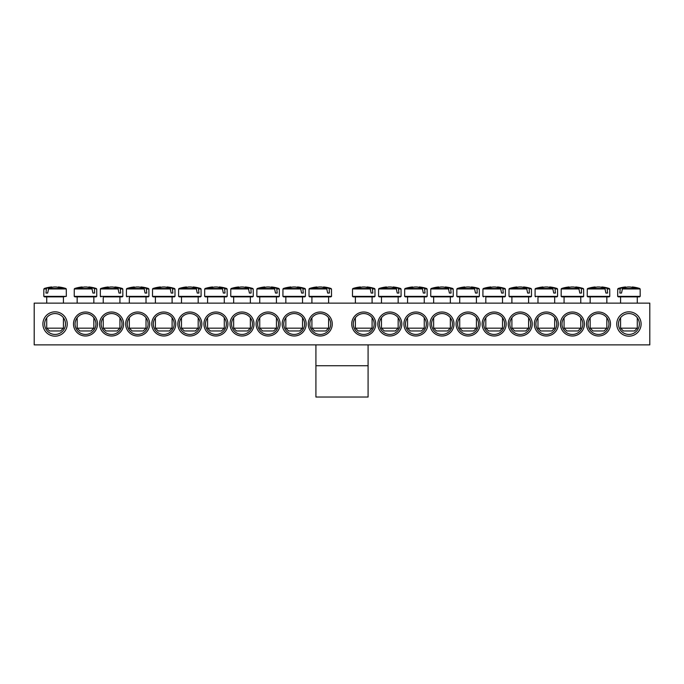 <?xml version="1.0" encoding="UTF-8"?>
<svg xmlns="http://www.w3.org/2000/svg" width="684" height="684" viewBox="0 0 684 684"><rect width="100%" height="100%" fill="white"/><g stroke="black" fill="none" stroke-linecap="round" stroke-linejoin="round"><path stroke-width="1.03" d="M588.069 324.002A10.431 10.431 0 0 1 603.716 314.965A10.431 10.431 0 0 1 603.716 333.04A10.431 10.431 0 0 1 588.069 324.002M586.504 324.002A11.996 11.996 0 0 0 604.502 334.391A11.996 11.996 0 0 0 604.502 313.614A11.996 11.996 0 0 0 586.504 324.002M649.8 303.132L34.2 303.132L34.2 344.873L649.8 344.873L649.8 303.132M560.418 324.002A11.996 11.996 0 0 0 578.416 334.391A11.996 11.996 0 0 0 578.416 313.614A11.996 11.996 0 0 0 560.418 324.002M508.246 324.002A11.996 11.996 0 0 0 526.244 334.391A11.996 11.996 0 0 0 526.244 313.614A11.996 11.996 0 0 0 508.246 324.002M456.074 324.002A11.996 11.996 0 0 0 474.072 334.391A11.996 11.996 0 0 0 474.072 313.614A11.996 11.996 0 0 0 456.074 324.002M403.911 324.002A11.996 11.996 0 0 0 421.908 334.391A11.996 11.996 0 0 0 421.908 313.614A11.996 11.996 0 0 0 403.911 324.002M351.738 324.002A11.996 11.996 0 0 0 369.736 334.391A11.996 11.996 0 0 0 369.736 313.614A11.996 11.996 0 0 0 351.738 324.002M123.582 324.002A11.996 11.996 0 0 0 105.584 313.614A11.996 11.996 0 0 0 105.584 334.391A11.996 11.996 0 0 0 123.582 324.002M175.754 324.002A11.996 11.996 0 0 0 157.756 313.614A11.996 11.996 0 0 0 157.756 334.391A11.996 11.996 0 0 0 175.754 324.002M227.926 324.002A11.996 11.996 0 0 0 209.928 313.614A11.996 11.996 0 0 0 209.928 334.391A11.996 11.996 0 0 0 227.926 324.002M280.089 324.002A11.996 11.996 0 0 0 262.092 313.614A11.996 11.996 0 0 0 262.092 334.391A11.996 11.996 0 0 0 280.089 324.002M332.262 324.002A11.996 11.996 0 0 0 314.264 313.614A11.996 11.996 0 0 0 314.264 334.391A11.996 11.996 0 0 0 332.262 324.002M67.237 324.002A12.175 12.175 0 0 0 48.983 313.46A12.175 12.175 0 0 0 48.983 334.544A12.175 12.175 0 0 0 67.237 324.002M641.105 324.002A12.175 12.175 0 0 0 622.842 313.46A12.175 12.175 0 0 0 622.842 334.544A12.175 12.175 0 0 0 641.105 324.002M306.175 324.002A11.996 11.996 0 0 0 288.178 313.614A11.996 11.996 0 0 0 288.178 334.391A11.996 11.996 0 0 0 306.175 324.002M254.003 324.002A11.996 11.996 0 0 0 236.006 313.614A11.996 11.996 0 0 0 236.006 334.391A11.996 11.996 0 0 0 254.003 324.002M201.84 324.002A11.996 11.996 0 0 0 183.842 313.614A11.996 11.996 0 0 0 183.842 334.391A11.996 11.996 0 0 0 201.84 324.002M149.668 324.002A11.996 11.996 0 0 0 131.67 313.614A11.996 11.996 0 0 0 131.67 334.391A11.996 11.996 0 0 0 149.668 324.002M97.496 324.002A11.996 11.996 0 0 0 79.498 313.614A11.996 11.996 0 0 0 79.498 334.391A11.996 11.996 0 0 0 97.496 324.002M377.825 324.002A11.996 11.996 0 0 0 395.822 334.391A11.996 11.996 0 0 0 395.822 313.614A11.996 11.996 0 0 0 377.825 324.002M429.997 324.002A11.996 11.996 0 0 0 447.994 334.391A11.996 11.996 0 0 0 447.994 313.614A11.996 11.996 0 0 0 429.997 324.002M482.16 324.002A11.996 11.996 0 0 0 500.158 334.391A11.996 11.996 0 0 0 500.158 313.614A11.996 11.996 0 0 0 482.16 324.002M534.332 324.002A11.996 11.996 0 0 0 552.33 334.391A11.996 11.996 0 0 0 552.33 313.614A11.996 11.996 0 0 0 534.332 324.002M561.983 324.002A10.431 10.431 0 0 1 577.629 314.965A10.431 10.431 0 0 1 577.629 333.04A10.431 10.431 0 0 1 561.983 324.002M535.897 324.002A10.431 10.431 0 0 1 551.543 314.965A10.431 10.431 0 0 1 551.543 333.04A10.431 10.431 0 0 1 535.897 324.002M509.811 324.002A10.431 10.431 0 0 1 525.466 314.965A10.431 10.431 0 0 1 525.466 333.04A10.431 10.431 0 0 1 509.811 324.002M483.725 324.002A10.431 10.431 0 0 1 499.38 314.965A10.431 10.431 0 0 1 499.38 333.04A10.431 10.431 0 0 1 483.725 324.002M457.639 324.002A10.431 10.431 0 0 1 473.294 314.965A10.431 10.431 0 0 1 473.294 333.04A10.431 10.431 0 0 1 457.639 324.002M431.561 324.002A10.431 10.431 0 0 1 447.208 314.965A10.431 10.431 0 0 1 447.208 333.04A10.431 10.431 0 0 1 431.561 324.002M405.475 324.002A10.431 10.431 0 0 1 421.122 314.965A10.431 10.431 0 0 1 421.122 333.04A10.431 10.431 0 0 1 405.475 324.002M379.389 324.002A10.431 10.431 0 0 1 395.036 314.965A10.431 10.431 0 0 1 395.036 333.04A10.431 10.431 0 0 1 379.389 324.002M353.303 324.002A10.431 10.431 0 0 1 368.958 314.965A10.431 10.431 0 0 1 368.958 333.04A10.431 10.431 0 0 1 353.303 324.002M95.931 324.002A10.431 10.431 0 0 1 80.285 333.04A10.431 10.431 0 0 1 80.285 314.965A10.431 10.431 0 0 1 95.931 324.002M122.017 324.002A10.431 10.431 0 0 1 106.371 333.04A10.431 10.431 0 0 1 106.371 314.965A10.431 10.431 0 0 1 122.017 324.002M148.103 324.002A10.431 10.431 0 0 1 132.457 333.04A10.431 10.431 0 0 1 132.457 314.965A10.431 10.431 0 0 1 148.103 324.002M174.189 324.002A10.431 10.431 0 0 1 158.534 333.04A10.431 10.431 0 0 1 158.534 314.965A10.431 10.431 0 0 1 174.189 324.002M200.275 324.002A10.431 10.431 0 0 1 184.62 333.04A10.431 10.431 0 0 1 184.62 314.965A10.431 10.431 0 0 1 200.275 324.002M226.361 324.002A10.431 10.431 0 0 1 210.706 333.04A10.431 10.431 0 0 1 210.706 314.965A10.431 10.431 0 0 1 226.361 324.002M252.439 324.002A10.431 10.431 0 0 1 236.792 333.04A10.431 10.431 0 0 1 236.792 314.965A10.431 10.431 0 0 1 252.439 324.002M278.525 324.002A10.431 10.431 0 0 1 262.878 333.04A10.431 10.431 0 0 1 262.878 314.965A10.431 10.431 0 0 1 278.525 324.002M304.611 324.002A10.431 10.431 0 0 1 288.964 333.04A10.431 10.431 0 0 1 288.964 314.965A10.431 10.431 0 0 1 304.611 324.002M330.697 324.002A10.431 10.431 0 0 1 315.042 333.04A10.431 10.431 0 0 1 315.042 314.965A10.431 10.431 0 0 1 330.697 324.002M639.369 324.002A10.431 10.431 0 0 1 623.714 333.04A10.431 10.431 0 0 1 623.714 314.965A10.431 10.431 0 0 1 639.369 324.002M65.502 324.002A10.431 10.431 0 0 1 49.855 333.04A10.431 10.431 0 0 1 49.855 314.965A10.431 10.431 0 0 1 65.502 324.002M618.345 296.873L639.523 296.873L640.19 296.36L617.669 296.36L618.345 296.873M637.283 303.132L637.283 296.873L620.585 296.873L620.585 303.132M622.175 288.964L640.147 288.964L639.694 288.494L622.534 288.494L621.517 293.051L619.832 293.051L620.285 288.494L617.712 288.964L619.986 288.964M639.694 288.494A34.781 34.781 0 0 0 632.384 286.964L632.264 286.964A34.756 24.479 97.1 0 1 636.291 287.955A34.294 24.154 97.1 0 0 633.974 287.955A34.756 24.479 -97.1 0 0 629.827 286.964L628.04 286.964A34.756 24.479 97.1 0 0 622.534 288.494M620.285 288.494A34.756 24.479 -97.1 0 1 625.604 286.964L625.484 286.964A34.781 34.781 0 0 0 618.174 288.494M621.517 293.051L619.832 293.051M625.68 287.4L625.604 286.964L625.68 287.4M637.283 328.175L620.585 328.175L623.363 330.962L634.495 330.962L637.283 328.175L637.283 317.744M632.264 286.964L632.187 287.4M62.552 296.873L66.331 296.36L43.81 296.36L44.477 296.873L62.552 296.873M63.415 303.132L63.415 296.873L60.97 296.873M48.307 288.964L66.288 288.964L65.826 288.494L48.667 288.494L47.658 293.051L45.973 293.051L46.418 288.494L43.853 288.964L46.119 288.964M46.418 288.494A34.756 24.479 -97.1 0 1 51.736 286.964L51.616 286.964A34.781 34.781 0 0 0 44.306 288.494M65.826 288.494A34.781 34.781 0 0 0 58.516 286.964L58.396 286.964A34.756 24.479 97.1 0 1 62.424 287.955A34.294 24.154 97.1 0 0 60.106 287.955A34.756 24.479 -97.1 0 0 55.96 286.964L54.173 286.964A34.756 24.479 97.1 0 0 48.667 288.494M60.97 328.175L46.717 328.175L49.505 330.962L60.637 330.962L63.415 328.175L60.97 328.175M51.813 287.4L51.736 286.964L51.813 287.4M58.396 286.964L58.32 287.4M47.658 293.051L45.973 293.051M331.475 288.964L328.91 288.494L331.475 288.964L331.526 296.36L309.006 296.36L309.672 296.873L330.851 296.873L328.611 296.873L328.611 303.132M329.209 288.964L329.363 293.051L327.679 293.051L326.661 288.494L309.501 288.494L309.048 288.964L327.02 288.964M326.661 288.494A34.756 24.479 -97.1 0 0 321.155 286.964L319.368 286.964A34.756 24.479 97.1 0 0 315.221 287.955A34.294 24.154 -97.1 0 0 312.904 287.955A34.756 24.479 -97.1 0 1 316.931 286.964L316.812 286.964A34.781 34.781 0 0 0 309.501 288.494M331.022 288.494A34.781 34.781 0 0 0 323.712 286.964L323.592 286.964A34.756 24.479 97.1 0 1 328.91 288.494M328.611 328.175L311.913 328.175L314.7 330.962L325.823 330.962L328.611 328.175L328.611 317.744M323.515 287.4L323.592 286.964L323.515 287.4M317.008 287.4L316.931 286.964M329.363 293.051L327.679 293.051M283.586 296.873L304.765 296.873L305.44 296.36L282.919 296.36L283.586 296.873M303.132 288.964L305.397 288.964L302.832 288.494L303.277 293.051L301.593 293.051L300.584 288.494L283.415 288.494L282.962 288.964L300.934 288.964M300.584 288.494A34.756 24.479 -97.1 0 0 295.069 286.964L293.282 286.964A34.756 24.479 97.1 0 0 289.135 287.955A34.294 24.154 -97.1 0 0 286.818 287.955A34.756 24.479 -97.1 0 1 290.845 286.964L290.734 286.964A34.781 34.781 0 0 0 283.415 288.494M304.936 288.494A34.781 34.781 0 0 0 297.625 286.964L297.506 286.964A34.756 24.479 97.1 0 1 302.832 288.494M302.525 328.175L285.835 328.175L288.614 330.962L299.746 330.962L302.525 328.175L302.525 317.744M297.429 287.4L297.506 286.964L297.429 287.4M290.922 287.4L290.845 286.964M303.277 293.051L301.593 293.051M257.509 296.873L278.679 296.873L279.354 296.36L256.833 296.36L257.509 296.873M276.439 303.132L276.439 296.873L259.749 296.873L259.749 303.132M277.046 288.964L279.311 288.964L276.746 288.494L277.191 293.051L275.507 293.051L274.498 288.494L257.329 288.494L256.876 288.964L274.857 288.964M274.498 288.494A34.756 24.479 -97.1 0 0 268.983 286.964L267.205 286.964A34.756 24.479 97.1 0 0 263.049 287.955A34.294 24.154 -97.1 0 0 260.732 287.955A34.756 24.479 -97.1 0 1 264.759 286.964L264.648 286.964A34.781 34.781 0 0 0 257.329 288.494M278.858 288.494A34.781 34.781 0 0 0 271.539 286.964L271.42 286.964A34.756 24.479 97.1 0 1 276.746 288.494M276.439 328.175L259.749 328.175L262.528 330.962L273.66 330.962L276.439 328.175L276.439 317.744M271.351 287.4L271.42 286.964L271.351 287.4M264.836 287.4L264.759 286.964M277.191 293.051L275.507 293.051M253.225 288.964L250.66 288.494L253.225 288.964L253.268 296.36L230.747 296.36L231.423 296.873L252.593 296.873L233.663 296.873L233.663 303.132M250.96 288.964L251.105 293.051L249.421 293.051L248.412 288.494L231.243 288.494L230.79 288.964L248.771 288.964M248.412 288.494A34.756 24.479 -97.1 0 0 242.897 286.964L241.119 286.964A34.756 24.479 97.1 0 0 236.963 287.955A34.294 24.154 -97.1 0 0 234.655 287.955A34.756 24.479 -97.1 0 1 238.682 286.964L238.562 286.964A34.781 34.781 0 0 0 231.243 288.494M252.772 288.494A34.781 34.781 0 0 0 245.453 286.964L245.342 286.964A34.756 24.479 97.1 0 1 250.66 288.494M250.353 328.175L233.663 328.175L236.442 330.962L247.574 330.962L250.353 328.175L250.353 317.744M245.265 287.4L245.342 286.964L245.265 287.4M238.75 287.4L238.682 286.964M251.105 293.051L249.421 293.051M205.337 296.873L226.515 296.873L227.182 296.36L204.661 296.36L205.337 296.873M224.874 288.964L227.139 288.964L224.574 288.494L225.019 293.051L223.335 293.051L222.326 288.494L207.269 288.494M222.326 288.494A34.756 24.479 -97.1 0 0 216.819 286.964L215.032 286.964A34.756 24.479 97.1 0 0 210.886 287.955A34.294 24.154 -97.1 0 0 208.569 287.955A34.756 24.479 -97.1 0 1 212.596 286.964L212.476 286.964A34.781 34.781 0 0 0 205.166 288.494L204.704 288.964L222.685 288.964M226.686 288.494A34.781 34.781 0 0 0 219.367 286.964L219.256 286.964A34.756 24.479 97.1 0 1 224.574 288.494M224.275 328.175L207.577 328.175L210.356 330.962L221.488 330.962L224.275 328.175L224.275 317.744M219.179 287.4L219.256 286.964L219.179 287.4M212.673 287.4L212.596 286.964M225.019 293.051L223.335 293.051M179.251 296.873L200.429 296.873L201.096 296.36L178.575 296.36L179.251 296.873M198.189 303.132L198.189 296.873L181.491 296.873L181.491 303.132M198.787 288.964L201.053 288.964L198.488 288.494L198.933 293.051L197.248 293.051L196.24 288.494L179.08 288.494L178.627 288.964L196.599 288.964M196.24 288.494A34.756 24.479 -97.1 0 0 190.733 286.964L188.946 286.964A34.756 24.479 97.1 0 0 184.8 287.955A34.294 24.154 -97.1 0 0 182.483 287.955A34.756 24.479 -97.1 0 1 186.51 286.964L186.39 286.964A34.781 34.781 0 0 0 179.08 288.494M200.6 288.494A34.781 34.781 0 0 0 193.29 286.964L193.17 286.964A34.756 24.479 97.1 0 1 198.488 288.494M198.189 328.175L181.491 328.175L184.278 330.962L195.402 330.962L198.189 328.175L198.189 317.744M193.093 287.4L193.17 286.964L193.093 287.4M186.587 287.4L186.51 286.964M198.933 293.051L197.248 293.051M153.165 296.873L174.343 296.873L175.01 296.36L152.498 296.36L153.165 296.873M172.103 303.132L172.103 296.873L155.405 296.873L155.405 303.132M172.701 288.964L174.967 288.964L172.402 288.494L172.855 293.051L171.171 293.051L170.154 288.494L152.994 288.494L152.541 288.964L170.513 288.964M170.154 288.494A34.756 24.479 -97.1 0 0 164.647 286.964L162.86 286.964A34.756 24.479 97.1 0 0 158.714 287.955A34.294 24.154 -97.1 0 0 156.397 287.955A34.756 24.479 -97.1 0 1 160.424 286.964L160.304 286.964A34.781 34.781 0 0 0 152.994 288.494M174.514 288.494A34.781 34.781 0 0 0 167.204 286.964L167.084 286.964A34.756 24.479 97.1 0 1 172.402 288.494M172.103 328.175L155.405 328.175L158.192 330.962L169.316 330.962L172.103 328.175L172.103 317.744M167.007 287.4L167.084 286.964L167.007 287.4M160.501 287.4L160.424 286.964M172.855 293.051L171.171 293.051M129.319 303.132L129.319 296.873L148.257 296.873L146.017 296.873L146.017 303.132M146.615 288.964L148.89 288.964L146.316 288.494L146.769 293.051L145.085 293.051L144.076 288.494L126.908 288.494L126.454 288.964L144.427 288.964M144.076 288.494A34.756 24.479 -97.1 0 0 138.561 286.964L136.774 286.964A34.756 24.479 97.1 0 0 132.628 287.955A34.294 24.154 -97.1 0 0 130.311 287.955A34.756 24.479 -97.1 0 1 134.338 286.964L134.218 286.964A34.781 34.781 0 0 0 126.908 288.494M148.428 288.494A34.781 34.781 0 0 0 141.118 286.964L140.998 286.964A34.756 24.479 97.1 0 1 146.316 288.494M146.017 328.175L129.319 328.175L132.106 330.962L143.238 330.962L146.017 328.175L146.017 317.744M140.921 287.4L140.998 286.964L140.921 287.4M134.415 287.4L134.338 286.964M146.769 293.051L145.085 293.051M103.241 296.873L122.171 296.873L103.241 296.873L103.241 303.132M120.538 288.964L122.804 288.964L120.239 288.494L120.683 293.051L118.999 293.051L117.99 288.494L100.822 288.494L100.368 288.964L118.349 288.964M117.99 288.494A34.756 24.479 -97.1 0 0 112.475 286.964L110.688 286.964A34.756 24.479 97.1 0 0 106.542 287.955A34.294 24.154 -97.1 0 0 104.225 287.955A34.756 24.479 -97.1 0 1 108.252 286.964L108.14 286.964A34.781 34.781 0 0 0 100.822 288.494M122.35 288.494A34.781 34.781 0 0 0 115.032 286.964L114.912 286.964A34.756 24.479 97.1 0 1 120.239 288.494M119.931 328.175L103.241 328.175L106.02 330.962L117.152 330.962L119.931 328.175L119.931 317.744M114.844 287.4L114.912 286.964L114.844 287.4M108.329 287.4L108.252 286.964M120.683 293.051L118.999 293.051M96.718 288.964L94.153 288.494L96.718 288.964L96.76 296.36L74.24 296.36L74.915 296.873L96.085 296.873L77.155 296.873L77.155 303.132M94.452 288.964L94.597 293.051L92.913 293.051L91.904 288.494L74.736 288.494L74.282 288.964L92.263 288.964M91.904 288.494A34.756 24.479 -97.1 0 0 86.389 286.964L84.611 286.964A34.756 24.479 97.1 0 0 80.455 287.955A34.294 24.154 -97.1 0 0 78.147 287.955A34.756 24.479 -97.1 0 1 82.165 286.964L82.054 286.964A34.781 34.781 0 0 0 74.736 288.494M96.264 288.494A34.781 34.781 0 0 0 88.946 286.964L88.835 286.964A34.756 24.479 97.1 0 1 94.153 288.494M93.845 328.175L77.155 328.175L79.934 330.962L91.066 330.962L93.845 328.175L93.845 317.744M88.758 287.4L88.835 286.964L88.758 287.4M82.242 287.4L82.165 286.964M94.597 293.051L92.913 293.051M353.149 296.873L374.328 296.873L374.994 296.36L352.474 296.36L353.149 296.873M372.087 303.132L372.087 296.873L355.389 296.873L355.389 303.132M372.686 288.964L374.952 288.964L372.387 288.494L372.831 293.051L371.147 293.051L370.138 288.494L352.978 288.494L352.525 288.964L370.497 288.964M370.138 288.494A34.756 24.479 -97.1 0 0 364.632 286.964L362.845 286.964A34.756 24.479 97.1 0 0 358.698 287.955A34.294 24.154 -97.1 0 0 356.381 287.955A34.756 24.479 -97.1 0 1 360.408 286.964L360.288 286.964A34.781 34.781 0 0 0 352.978 288.494M374.499 288.494A34.781 34.781 0 0 0 367.188 286.964L367.069 286.964A34.756 24.479 97.1 0 1 372.387 288.494M372.087 328.175L355.389 328.175L358.177 330.962L369.3 330.962L372.087 328.175L372.087 317.744M366.992 287.4L367.069 286.964L366.992 287.4M360.485 287.4L360.408 286.964M372.831 293.051L371.147 293.051M379.235 296.873L400.414 296.873L401.081 296.36L378.56 296.36L379.235 296.873M398.165 303.132L398.165 296.873L381.475 296.873L381.475 303.132M398.772 288.964L401.038 288.964L398.473 288.494L398.917 293.051L397.233 293.051L396.224 288.494L381.168 288.494M396.224 288.494A34.756 24.479 -97.1 0 0 390.718 286.964L388.931 286.964A34.756 24.479 97.1 0 0 384.784 287.955A34.294 24.154 -97.1 0 0 382.467 287.955A34.756 24.479 -97.1 0 1 386.494 286.964L386.374 286.964A34.781 34.781 0 0 0 379.064 288.494L378.603 288.964L396.583 288.964M400.585 288.494A34.781 34.781 0 0 0 393.266 286.964L393.155 286.964A34.756 24.479 97.1 0 1 398.473 288.494M398.165 328.175L381.475 328.175L384.254 330.962L395.386 330.962L398.165 328.175L398.165 317.744M393.078 287.4L393.155 286.964L393.078 287.4M386.571 287.4L386.494 286.964M398.917 293.051L397.233 293.051M405.321 296.873L426.491 296.873L427.167 296.36L404.646 296.36L405.321 296.873M424.858 288.964L427.124 288.964L424.559 288.494L425.003 293.051L423.319 293.051L422.31 288.494L405.142 288.494L404.689 288.964L422.669 288.964M422.31 288.494A34.756 24.479 -97.1 0 0 416.795 286.964L415.017 286.964A34.756 24.479 97.1 0 0 410.862 287.955A34.294 24.154 -97.1 0 0 408.553 287.955A34.756 24.479 -97.1 0 1 412.58 286.964L412.461 286.964A34.781 34.781 0 0 0 405.142 288.494M426.671 288.494A34.781 34.781 0 0 0 419.352 286.964L419.241 286.964A34.756 24.479 97.1 0 1 424.559 288.494M424.251 328.175L407.561 328.175L410.34 330.962L421.472 330.962L424.251 328.175L424.251 317.744M419.164 287.4L419.241 286.964L419.164 287.4M412.649 287.4L412.58 286.964M425.003 293.051L423.319 293.051M431.407 296.873L452.577 296.873L453.253 296.36L430.732 296.36L431.407 296.873M450.337 303.132L450.337 296.873L433.647 296.873L433.647 303.132M450.944 288.964L453.21 288.964L450.645 288.494L451.089 293.051L449.405 293.051L448.396 288.494L431.228 288.494L430.775 288.964L448.755 288.964M448.396 288.494A34.756 24.479 -97.1 0 0 442.881 286.964L441.103 286.964A34.756 24.479 97.1 0 0 436.948 287.955A34.294 24.154 -97.1 0 0 434.631 287.955A34.756 24.479 -97.1 0 1 438.658 286.964L438.547 286.964A34.781 34.781 0 0 0 431.228 288.494M452.757 288.494A34.781 34.781 0 0 0 445.438 286.964L445.318 286.964A34.756 24.479 97.1 0 1 450.645 288.494M450.337 328.175L433.647 328.175L436.426 330.962L447.558 330.962L450.337 328.175L450.337 317.744M445.25 287.4L445.318 286.964L445.25 287.4M438.735 287.4L438.658 286.964M451.089 293.051L449.405 293.051M479.296 288.964L476.731 288.494L479.296 288.964L479.339 296.36L456.818 296.36L457.485 296.873L478.663 296.873L459.725 296.873L459.725 303.132M477.03 288.964L477.175 293.051L475.491 293.051L474.482 288.494L457.314 288.494L456.861 288.964L474.833 288.964M474.482 288.494A34.756 24.479 -97.1 0 0 468.967 286.964L467.181 286.964A34.756 24.479 97.1 0 0 463.034 287.955A34.294 24.154 -97.1 0 0 460.717 287.955A34.756 24.479 -97.1 0 1 464.744 286.964L464.633 286.964A34.781 34.781 0 0 0 457.314 288.494M478.834 288.494A34.781 34.781 0 0 0 471.524 286.964L471.404 286.964A34.756 24.479 97.1 0 1 476.731 288.494M476.423 328.175L459.725 328.175L462.512 330.962L473.644 330.962L476.423 328.175L476.423 317.744M471.327 287.4L471.404 286.964L471.327 287.4M464.821 287.4L464.744 286.964M477.175 293.051L475.491 293.051M485.811 296.873L504.749 296.873L485.811 296.873L485.811 303.132M503.108 288.964L505.373 288.964L502.808 288.494L503.262 293.051L501.577 293.051L500.56 288.494L483.4 288.494L482.947 288.964L500.919 288.964M500.56 288.494A34.756 24.479 -97.1 0 0 495.054 286.964L493.267 286.964A34.756 24.479 97.1 0 0 489.12 287.955A34.294 24.154 -97.1 0 0 486.803 287.955A34.756 24.479 -97.1 0 1 490.83 286.964L490.71 286.964A34.781 34.781 0 0 0 483.4 288.494M504.92 288.494A34.781 34.781 0 0 0 497.61 286.964L497.49 286.964A34.756 24.479 97.1 0 1 502.808 288.494M502.509 328.175L485.811 328.175L488.598 330.962L499.722 330.962L502.509 328.175L502.509 317.744M497.413 287.4L497.49 286.964L497.413 287.4M490.907 287.4L490.83 286.964M503.262 293.051L501.577 293.051M531.459 288.964L528.894 288.494L531.459 288.964L531.502 296.36L508.99 296.36L509.657 296.873L530.835 296.873L511.897 296.873L511.897 303.132M529.194 288.964L529.339 293.051L527.655 293.051L526.646 288.494L509.486 288.494L509.033 288.964L527.005 288.964M526.646 288.494A34.756 24.479 -97.1 0 0 521.14 286.964L519.353 286.964A34.756 24.479 97.1 0 0 515.206 287.955A34.294 24.154 -97.1 0 0 512.889 287.955A34.756 24.479 -97.1 0 1 516.916 286.964L516.796 286.964A34.781 34.781 0 0 0 509.486 288.494M531.006 288.494A34.781 34.781 0 0 0 523.696 286.964L523.576 286.964A34.756 24.479 97.1 0 1 528.894 288.494M528.595 328.175L511.897 328.175L514.684 330.962L525.808 330.962L528.595 328.175L528.595 317.744M523.499 287.4L523.576 286.964L523.499 287.4M516.993 287.4L516.916 286.964M529.339 293.051L527.655 293.051M537.983 296.873L556.921 296.873L537.983 296.873L537.983 303.132M555.28 288.964L557.546 288.964L554.981 288.494L555.425 293.051L553.741 293.051L552.732 288.494L535.572 288.494L535.11 288.964L553.091 288.964M552.732 288.494A34.756 24.479 -97.1 0 0 547.226 286.964L545.439 286.964A34.756 24.479 97.1 0 0 541.292 287.955A34.294 24.154 -97.1 0 0 538.975 287.955A34.756 24.479 -97.1 0 1 543.002 286.964L542.882 286.964A34.781 34.781 0 0 0 535.572 288.494M557.092 288.494A34.781 34.781 0 0 0 549.782 286.964L549.662 286.964A34.756 24.479 97.1 0 1 554.981 288.494M554.681 328.175L537.983 328.175L540.762 330.962L551.894 330.962L554.681 328.175L554.681 317.744M549.585 287.4L549.662 286.964L549.585 287.4M543.079 287.4L543.002 286.964M555.425 293.051L553.741 293.051M583.632 288.964L581.067 288.494L583.632 288.964L583.674 296.36L561.154 296.36L561.829 296.873L583.007 296.873L564.069 296.873L564.069 303.132M581.366 288.964L581.511 293.051L579.827 293.051L578.818 288.494L563.761 288.494M578.818 288.494A34.756 24.479 -97.1 0 0 573.312 286.964L571.525 286.964A34.756 24.479 97.1 0 0 567.369 287.955A34.294 24.154 -97.1 0 0 565.061 287.955A34.756 24.479 -97.1 0 1 569.088 286.964L568.968 286.964A34.781 34.781 0 0 0 561.649 288.494L561.196 288.964L579.177 288.964M583.178 288.494A34.781 34.781 0 0 0 575.86 286.964L575.748 286.964A34.756 24.479 97.1 0 1 581.067 288.494M580.759 328.175L564.069 328.175L566.848 330.962L577.98 330.962L580.759 328.175L580.759 317.744M575.671 287.4L575.748 286.964L575.671 287.4M569.156 287.4L569.088 286.964M581.511 293.051L579.827 293.051M606.845 303.132L606.845 296.873L587.915 296.873L609.085 296.873L609.76 296.36L587.24 296.36L587.915 296.873M607.452 288.964L609.718 288.964L607.153 288.494L607.597 293.051L605.913 293.051L604.904 288.494L587.736 288.494L587.282 288.964L605.263 288.964M604.904 288.494A34.756 24.479 -97.1 0 0 599.389 286.964L597.611 286.964A34.756 24.479 97.1 0 0 593.456 287.955A34.294 24.154 -97.1 0 0 591.147 287.955A34.756 24.479 -97.1 0 1 595.165 286.964L595.054 286.964A34.781 34.781 0 0 0 587.736 288.494M609.264 288.494A34.781 34.781 0 0 0 601.946 286.964L601.834 286.964A34.756 24.479 97.1 0 1 607.153 288.494M606.845 328.175L590.155 328.175L592.934 330.962L604.066 330.962L606.845 328.175L606.845 317.744M601.758 287.4L601.834 286.964L601.758 287.4M595.242 287.4L595.165 286.964M607.597 293.051L605.913 293.051M315.914 365.735L315.914 344.873L368.086 344.873L368.086 365.735L315.914 365.735L315.914 397.036L368.086 397.036L368.086 365.735M148.89 288.964L148.932 296.36L126.412 296.36L127.079 296.873M122.804 288.964L122.846 296.36L100.326 296.36L100.993 296.873M505.373 288.964L505.425 296.36L482.904 296.36L483.571 296.873M557.546 288.964L557.588 296.36L535.068 296.36L535.743 296.873M617.712 288.964L617.669 296.36M640.147 288.964L640.19 296.36M620.585 317.744L620.585 328.175M66.288 288.964L66.331 296.36M43.853 288.964L43.81 296.36M46.717 296.873L46.717 303.132M46.717 317.744L46.717 328.175M63.415 317.744L63.415 328.175M331.526 296.36L330.851 296.873M309.048 288.964L309.006 296.36M311.913 296.873L311.913 303.132M311.913 317.744L311.913 328.175M305.397 288.964L305.44 296.36M282.962 288.964L282.919 296.36M285.835 296.873L285.835 303.132M285.835 317.744L285.835 328.175M302.525 296.873L302.525 303.132M279.311 288.964L279.354 296.36M256.876 288.964L256.833 296.36M259.749 317.744L259.749 328.175M253.268 296.36L252.593 296.873M230.79 288.964L230.747 296.36M233.663 317.744L233.663 328.175M250.353 296.873L250.353 303.132M227.139 288.964L227.182 296.36M204.704 288.964L204.661 296.36M207.577 296.873L207.577 303.132M207.577 317.744L207.577 328.175M224.275 296.873L224.275 303.132M201.053 288.964L201.096 296.36M178.627 288.964L178.575 296.36M181.491 317.744L181.491 328.175M174.967 288.964L175.01 296.36M152.541 288.964L152.498 296.36M155.405 317.744L155.405 328.175M148.932 296.36L148.257 296.873M126.454 288.964L126.412 296.36M129.319 317.744L129.319 328.175M122.846 296.36L122.171 296.873M100.368 288.964L100.326 296.36M103.241 317.744L103.241 328.175M119.931 296.873L119.931 303.132M96.76 296.36L96.085 296.873M74.282 288.964L74.24 296.36M77.155 317.744L77.155 328.175M93.845 296.873L93.845 303.132M374.952 288.964L374.994 296.36M352.525 288.964L352.474 296.36M355.389 317.744L355.389 328.175M401.038 288.964L401.081 296.36M378.603 288.964L378.56 296.36M381.475 317.744L381.475 328.175M427.124 288.964L427.167 296.36M404.689 288.964L404.646 296.36M407.561 296.873L407.561 303.132M407.561 317.744L407.561 328.175M424.251 296.873L424.251 303.132M453.21 288.964L453.253 296.36M430.775 288.964L430.732 296.36M433.647 317.744L433.647 328.175M479.339 296.36L478.663 296.873M456.861 288.964L456.818 296.36M459.725 317.744L459.725 328.175M476.423 296.873L476.423 303.132M505.425 296.36L504.749 296.873M482.947 288.964L482.904 296.36M485.811 317.744L485.811 328.175M502.509 296.873L502.509 303.132M531.502 296.36L530.835 296.873M509.033 288.964L508.99 296.36M511.897 317.744L511.897 328.175M528.595 296.873L528.595 303.132M557.588 296.36L556.921 296.873M535.11 288.964L535.068 296.36M537.983 317.744L537.983 328.175M554.681 296.873L554.681 303.132M583.674 296.36L583.007 296.873M561.196 288.964L561.154 296.36M564.069 317.744L564.069 328.175M580.759 296.873L580.759 303.132M609.718 288.964L609.76 296.36M587.282 288.964L587.24 296.36M590.155 296.873L590.155 303.132M590.155 317.744L590.155 328.175"/></g></svg>
